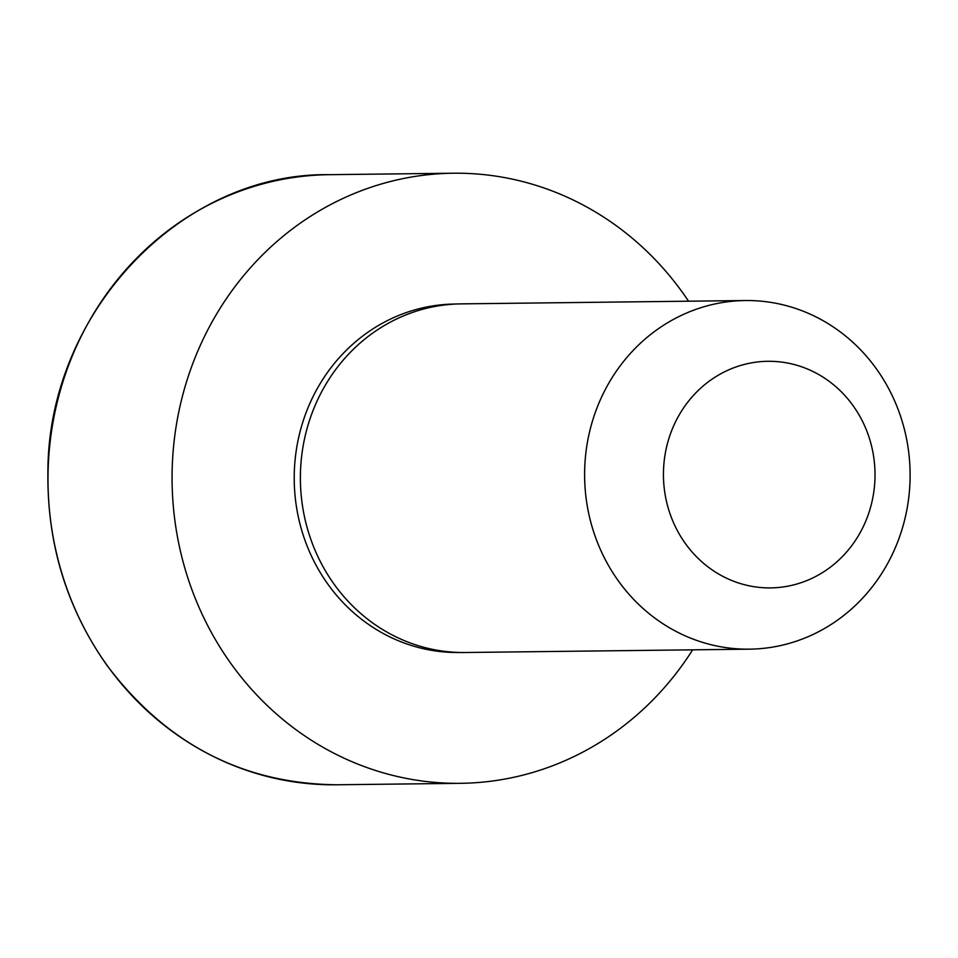 <?xml version="1.0" encoding="UTF-8"?>
<svg xmlns="http://www.w3.org/2000/svg" width="958" height="958" viewBox="0 0 958 958"><rect width="100%" height="100%" fill="white"/><g stroke="black" fill="none" stroke-linecap="round" stroke-linejoin="round"><path stroke-width="1.44" d="M749.419 649.165L465.181 652.506A174.332 162.752 -90.7 0 1 463.061 652.518L456.81 652.506A174.236 162.668 -90.7 0 1 294.25 474.402A174.236 162.668 -90.7 0 1 452.715 304.081L458.966 303.925A174.332 162.752 -90.7 0 1 461.085 303.878L745.312 300.537A174.332 162.752 -90.7 0 1 910.1 472.941A174.332 162.752 -90.7 0 1 749.419 649.165A174.332 162.752 -90.7 0 1 584.643 470.989A174.332 162.752 -90.7 0 1 745.312 300.537M692.646 649.835A305.075 284.813 -90.7 0 1 460.475 783.321A305.075 284.813 -90.7 0 1 172.129 471.504A305.075 284.813 -90.7 0 1 453.302 173.218A305.075 284.813 -90.7 0 1 688.551 301.207M663.463 472.078A113.307 105.787 -90.7 0 1 823.988 377.751A113.307 105.787 -90.7 0 1 820.228 573.962A113.307 105.787 -90.7 0 1 663.463 472.078M463.061 652.518A174.332 162.752 -90.7 0 1 300.417 474.33A174.332 162.752 -90.7 0 1 458.966 303.925M460.475 783.321L336.402 784.782A305.075 284.813 -90.7 0 1 48.056 472.965A305.075 284.813 -90.7 0 1 329.229 174.679L453.302 173.218M329.229 174.679C180.882 172.44 47.385 313.05 47.9 472.977C47.181 544.264 66.844 608.366 106.889 665.283C166.069 743.755 242.566 783.596 336.402 784.782"/></g></svg>
